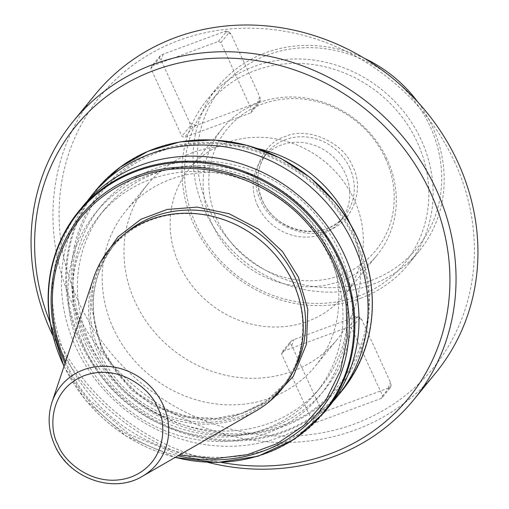 <?xml version="1.0" encoding="UTF-8"?>
<svg xmlns="http://www.w3.org/2000/svg" width="509" height="509" viewBox="0 0 509 509"><rect width="100%" height="100%" fill="white"/><g stroke="black" fill="none" stroke-linecap="round" stroke-linejoin="round"><path stroke-width="0.38" stroke-dasharray="2.54 1.91" d="M260.697 200.381C248.068 177.845 261.454 142.984 285.212 136.565C307.118 126.105 343.931 142.405 352.603 166.405C365.239 188.941 351.853 223.795 328.089 230.221C306.183 240.674 269.369 224.38 260.697 200.381M270.292 400.857L228.7 418.691L204.179 420.256L178.309 415.936L153.304 405.584L131.284 390.015L101.558 350.046L91.404 307.022L93.389 283.965L100.655 261.995M387.247 159.508A99.961 91.321 -140.7 0 0 222.363 128.548A99.961 91.321 -140.7 0 0 212.183 224.221A99.961 91.321 -140.7 0 0 377.067 255.181A99.961 91.321 -140.7 0 0 387.247 159.508M179.2 264.515A99.961 91.321 39.3 0 1 189.38 168.842A99.961 91.321 39.3 0 1 354.264 199.802A99.961 91.321 39.3 0 1 344.084 295.474A99.961 91.321 39.3 0 1 179.2 264.515M454.925 162.594A214.919 196.34 -140.7 0 0 178.933 40.389A214.919 196.34 -140.7 0 0 78.539 301.722A214.919 196.34 -140.7 0 0 354.531 423.927A214.919 196.34 -140.7 0 0 454.925 162.594M435.621 373.033A219.92 200.909 39.3 0 1 72.876 304.916A219.92 200.909 39.3 0 1 95.272 94.432M385.529 158.623A95.966 87.669 -140.7 0 0 262.3 104.059A95.966 87.669 -140.7 0 0 217.47 220.747A95.966 87.669 -140.7 0 0 340.706 275.312A95.966 87.669 -140.7 0 0 385.529 158.623M221.39 462.407A214.919 196.34 39.3 0 1 54.075 331.614A214.919 196.34 39.3 0 1 49.984 322.095M257.732 205.865A49.984 45.664 39.3 0 1 262.822 158.025A49.984 45.664 39.3 0 1 345.267 173.505A49.984 45.664 39.3 0 1 340.177 221.345A49.984 45.664 39.3 0 1 257.732 205.865M258.604 148.8A122.453 111.865 -140.7 0 0 147.508 184.481A122.453 111.865 -140.7 0 0 135.038 301.684A122.453 111.865 -140.7 0 0 337.022 339.611A122.453 111.865 -140.7 0 0 350.058 223.655M113.278 328.267A122.453 111.865 39.3 0 1 125.748 211.07A122.453 111.865 39.3 0 1 327.732 248.996A122.453 111.865 39.3 0 1 315.262 366.2A122.453 111.865 39.3 0 1 113.278 328.267M358.311 296.225A126.455 115.524 -140.7 0 0 417.38 142.463A126.455 115.524 -140.7 0 0 254.99 70.56A126.455 115.524 -140.7 0 0 195.927 224.323A126.455 115.524 -140.7 0 0 358.311 296.225M360.639 298.242A129.954 118.718 -140.7 0 0 408.11 264.604A129.954 118.718 -140.7 0 0 421.344 140.23A129.954 118.718 -140.7 0 0 254.462 66.335A129.954 118.718 -140.7 0 0 206.991 99.974A129.954 118.718 -140.7 0 0 193.764 224.354A129.954 118.718 -140.7 0 0 360.639 298.242M364.438 58.344A129.954 118.718 -140.7 0 0 265.539 52.809A129.954 118.718 -140.7 0 0 218.068 86.447A129.954 118.718 -140.7 0 0 204.834 210.828A129.954 118.718 -140.7 0 0 371.716 284.716A129.954 118.718 -140.7 0 0 419.187 251.077A129.954 118.718 -140.7 0 0 432.421 126.696A129.954 118.718 -140.7 0 0 417.819 102.035M334.419 257.382A144.651 132.143 -140.7 0 0 148.666 175.134A144.651 132.143 -140.7 0 0 81.096 351.025A144.651 132.143 -140.7 0 0 266.85 433.274A144.651 132.143 -140.7 0 0 334.419 257.382M328.464 407.276A158.693 144.97 39.3 0 1 66.711 358.126A158.693 144.97 39.3 0 1 82.872 206.24M335.196 252.928A139.95 127.848 -140.7 0 0 104.358 209.581A139.95 127.848 -140.7 0 0 90.106 343.53A139.95 127.848 -140.7 0 0 320.944 386.872A139.95 127.848 -140.7 0 0 335.196 252.928M85.213 349.505A139.95 127.848 39.3 0 1 99.465 215.561A139.95 127.848 39.3 0 1 330.303 258.909A139.95 127.848 39.3 0 1 316.051 392.853A139.95 127.848 39.3 0 1 85.213 349.505M85.989 345.051A144.651 132.143 39.3 0 1 153.559 169.16A144.651 132.143 39.3 0 1 339.312 251.408A144.651 132.143 39.3 0 1 271.742 427.299A144.651 132.143 39.3 0 1 85.989 345.051M87.554 200.82A158.693 144.97 -140.7 0 0 75.784 347.043A158.693 144.97 -140.7 0 0 332.854 401.614M371.188 280.491A126.455 115.524 -140.7 0 0 430.258 126.728A126.455 115.524 -140.7 0 0 267.868 54.826A126.455 115.524 -140.7 0 0 208.798 208.588A126.455 115.524 -140.7 0 0 371.188 280.491M100.248 353.513A109.957 100.451 39.3 0 1 111.446 248.271A109.957 100.451 39.3 0 1 292.815 282.33A109.957 100.451 39.3 0 1 281.617 387.572A109.957 100.451 39.3 0 1 100.248 353.513M256.072 410.884A111.083 101.482 39.3 0 1 98.638 354.633A111.083 101.482 39.3 0 1 93.637 277.92M218.323 41.471L226.817 31.087L224.857 31.373L163.287 54.132L160.297 55.678L151.797 66.062L218.323 41.471L220.887 42.61L251.923 110.396L250.988 112.826L184.468 137.417L181.898 136.278L150.861 68.492L159.362 58.109L161.035 60.005L189.755 122.745L190.398 125.901L181.898 136.278M151.797 66.062L150.861 68.492M315.147 422.845L323.641 412.462L326.632 410.916L388.208 388.157L390.168 387.871L381.667 398.254L315.147 422.845L312.577 421.706L281.541 353.92L282.476 351.49L349.002 326.899L351.566 328.031L382.603 395.824L391.103 385.44L390.46 382.291L361.734 319.544L360.067 317.654L351.566 328.031M381.667 398.254L382.603 395.824M220.887 42.61L229.387 32.226L231.061 34.116L259.781 96.863L260.423 100.012L251.923 110.396M250.988 112.826L259.488 102.443L257.529 102.729L195.959 125.494L192.968 127.034L184.468 137.417M312.577 421.706L321.077 411.323L320.435 408.173L291.708 345.433L290.041 343.537L281.541 353.92M282.476 351.49L290.976 341.106L293.967 339.56L355.536 316.802L357.496 316.515L349.002 326.899M208.028 462.388A219.92 200.909 39.3 0 1 52.637 335.189M260.423 100.012L259.488 102.443M259.781 96.863L257.529 102.729M189.755 122.745L195.959 125.494M163.287 54.132L161.035 60.005M231.061 34.116L224.857 31.373M226.817 31.087L229.387 32.226M159.362 58.109L160.297 55.678M190.398 125.901L192.968 127.034M290.041 343.537L290.976 341.106M291.708 345.433L293.967 339.56M361.734 319.544L355.536 316.802M388.208 388.157L390.46 382.291M320.435 408.173L326.632 410.916M323.641 412.462L321.077 411.323M391.103 385.44L390.168 387.871M360.067 317.654L357.496 316.515M366.079 276.801C379.644 336.634 339.942 407.442 282.953 425.034C228.694 448.569 145.027 423.367 107.806 372.27A152.865 139.651 -140.7 0 1 74.931 300.469C71.731 281.763 72.132 263.452 76.14 245.529A152.865 139.651 -140.7 0 1 89.807 209.943C110.682 170.75 157.873 143.532 204.421 143.563C250.676 141.566 303.867 166.939 333.204 204.993A152.865 139.651 -140.7 0 1 354.359 239.154A152.865 139.651 -140.7 0 1 366.079 276.801M65.553 361.753A152.865 139.651 -140.7 0 0 89.635 400.08L129.114 434.266L179.442 454.976M349.772 168.002A49.984 45.664 -140.7 0 0 267.333 152.515A49.984 45.664 -140.7 0 0 262.243 200.355A49.984 45.664 -140.7 0 0 344.682 215.835A49.984 45.664 -140.7 0 0 349.772 168.002M125.64 233.186A109.957 100.451 -140.7 0 0 114.296 244.784A109.957 100.451 -140.7 0 0 103.104 350.027A109.957 100.451 -140.7 0 0 284.474 384.079A109.957 100.451 -140.7 0 0 293.598 370.673M142.431 476.271A61.85 56.505 39.3 0 1 54.775 444.955A61.85 56.505 39.3 0 1 51.988 402.237M370.081 278.665A158.108 144.435 -140.7 0 0 357.814 238.842A158.108 144.435 -140.7 0 0 335.348 202.798A158.108 144.435 39.3 0 0 86.008 205.515A158.108 144.435 -140.7 0 0 69.294 249.028A158.108 144.435 39.3 0 0 68.594 301.023A158.108 144.435 -140.7 0 0 103.626 377.532A158.108 144.435 39.3 0 0 284.124 431.034A158.108 144.435 39.3 0 0 370.081 278.665M74.441 246.286A154.278 140.942 39.3 0 0 73.5 301.124A154.278 140.942 -140.7 0 0 106.375 372.925A154.278 140.942 39.3 0 0 283.379 426.478A154.278 140.942 39.3 0 0 367.205 276.508A154.278 140.942 -140.7 0 0 355.447 238.88A154.278 140.942 -140.7 0 0 334.337 204.707A154.278 140.942 39.3 0 0 88.935 208.55A154.278 140.942 -140.7 0 0 74.441 246.286L76.14 245.529M50.83 271.049A158.693 144.97 39.3 0 0 50.117 322.324A158.693 144.97 -140.7 0 0 62.575 363.178A158.693 144.97 -140.7 0 0 85.716 400.08A158.693 144.97 39.3 0 0 324.328 412.328M96.207 189.946A158.693 144.97 -140.7 0 0 85.353 205.318A158.693 144.97 -140.7 0 0 68.301 249.703A158.693 144.97 -140.7 0 0 67.589 300.978A158.693 144.97 -140.7 0 0 80.047 341.832A158.693 144.97 -140.7 0 0 103.187 378.741A158.693 144.97 -140.7 0 0 341.8 390.982M65.037 363.286A154.278 140.942 -140.7 0 0 65.088 363.401A154.278 140.942 -140.7 0 0 88.108 399.909L89.635 400.08M89.807 209.943L88.935 208.55M88.108 399.909A154.278 140.942 -140.7 0 0 178.035 455.784M64.045 366.251A158.108 144.435 -140.7 0 0 85.423 399.769A158.108 144.435 -140.7 0 0 175.325 457.343M262.822 158.025L267.333 152.515C256.657 166.628 254.984 182.496 262.326 200.126C275.751 233.128 325.181 242.373 344.682 215.835L340.177 221.345M111.446 248.271L114.296 244.778C90.717 275.98 87.007 310.986 103.187 349.791L117.833 373.651L137.888 393.597L162.027 408.288L188.635 416.756L215.943 418.449L242.138 413.257L265.494 401.544L284.474 384.085L281.617 387.572M222.363 128.548L189.38 168.842M147.508 184.481L125.748 211.07M218.068 86.447L206.991 99.974M104.358 209.581L99.465 215.561M377.067 255.181L344.084 295.474M337.022 339.611L315.262 366.2M419.187 251.077L408.11 264.604M320.944 386.872L316.051 392.853M63.969 366.474L85.531 400.119L125.946 435.99L175.121 457.457"/><path stroke-width="0.76" d="M100.655 261.995L117.916 236.876L140.98 219.258L167.124 209.453L197.161 207.106L229.12 213.723L258.833 229.343L282.54 251.618L298.503 277.246L307.792 309.326L306.501 344.148L293.229 376.412L270.292 400.857M52.637 335.189A219.92 200.909 39.3 0 1 50.983 331.658A219.92 200.909 39.3 0 1 73.379 121.174L95.272 94.432A219.92 200.909 39.3 0 1 458.017 162.549A219.92 200.909 39.3 0 1 435.621 373.033L413.728 399.775A219.92 200.909 39.3 0 1 208.028 462.388M73.379 121.174A219.92 200.909 39.3 0 1 436.124 189.291A219.92 200.909 39.3 0 1 413.728 399.775M49.984 322.095A214.919 196.34 39.3 0 1 159.126 68.626A214.919 196.34 39.3 0 1 430.461 192.478A214.919 196.34 39.3 0 1 411.584 394.405A214.919 196.34 39.3 0 1 221.39 462.407M350.058 223.655A122.453 111.865 -140.7 0 0 349.492 222.408A122.453 111.865 -140.7 0 0 258.604 148.8M417.819 102.035A129.954 118.718 -140.7 0 0 364.438 58.344M67.875 226.664A158.693 144.97 39.3 0 1 78.736 211.292L82.872 206.24A158.693 144.97 39.3 0 1 344.625 255.391A158.693 144.97 39.3 0 1 328.464 407.276L324.328 412.328A158.693 144.97 39.3 0 0 352.852 300.724A158.693 144.97 -140.7 0 0 340.489 260.443A158.693 144.97 -140.7 0 0 317.731 224.011A158.693 144.97 39.3 0 0 78.736 211.292L67.85 226.702C59.598 240.388 53.903 255.206 50.766 271.157C47.502 288.005 47.267 305.152 50.06 322.591L63.969 366.474M332.854 401.614A158.693 144.97 -140.7 0 0 337.537 396.193A158.693 144.97 -140.7 0 0 353.698 244.314A158.693 144.97 -140.7 0 0 91.938 195.157A158.693 144.97 -140.7 0 0 87.554 200.82M93.637 277.92A111.083 101.482 39.3 0 1 189.036 213.271A111.083 101.482 39.3 0 1 293.178 282.724A111.083 101.482 39.3 0 1 256.072 410.884L142.431 476.271A61.85 56.505 39.3 0 0 163.09 404.916A61.85 56.505 39.3 0 0 105.108 366.245A61.85 56.505 39.3 0 0 51.988 402.237L93.637 277.92M179.442 454.976L214.531 458.736L247.616 454.601L277.214 443.574L303.892 425.429L325.747 400.437L340.572 370.317L347.284 337.734L346.158 305.254A152.865 139.651 -140.7 0 0 333.885 264.165A152.865 139.651 -140.7 0 0 310.426 227.211C280.344 190.118 228.07 166.227 182.203 168.625C136.107 169.185 90.093 196.226 69.332 234.961A152.865 139.651 -140.7 0 0 55.666 270.54C51.905 287.324 51.32 304.49 53.903 322.032A152.865 139.651 -140.7 0 0 65.553 361.753M293.598 370.673A109.957 100.451 -140.7 0 0 295.672 278.837A109.957 100.451 -140.7 0 0 125.64 233.186M157.656 407.862C166.462 421.974 167.639 462.732 131.08 477.054C93.879 489.995 62.798 460.289 58.001 444.701C49.201 430.589 48.018 389.83 84.583 375.502C121.785 362.567 152.859 392.267 157.656 407.862M175.325 457.343A158.108 144.435 -140.7 0 0 351.878 300.895A158.108 144.435 -140.7 0 0 339.611 261.079A158.108 144.435 -140.7 0 0 317.145 225.035A158.108 144.435 39.3 0 0 67.812 227.752A158.108 144.435 -140.7 0 0 51.097 271.259A158.108 144.435 39.3 0 0 50.397 323.26A158.108 144.435 -140.7 0 0 62.722 363.432A158.108 144.435 -140.7 0 0 64.045 366.251M178.035 455.784A154.278 140.942 -140.7 0 0 347.507 304.019A154.278 140.942 -140.7 0 0 335.272 263.522A154.278 140.942 -140.7 0 0 312.259 227.014A154.278 140.942 -140.7 0 0 68.76 233.192A154.278 140.942 -140.7 0 0 54.266 270.928A154.278 140.942 -140.7 0 0 52.853 322.903A154.278 140.942 -140.7 0 0 65.037 363.286M347.507 304.019L346.158 305.254M337.537 396.193L341.8 390.982A158.693 144.97 -140.7 0 0 370.323 279.377A158.693 144.97 -140.7 0 0 357.961 239.103A158.693 144.97 -140.7 0 0 335.202 202.665A158.693 144.97 -140.7 0 0 96.207 189.946L91.938 195.157M67.824 226.747A158.693 144.97 -140.7 0 0 50.83 271.049M310.426 227.211L312.259 227.014M68.76 233.192L69.332 234.961M53.903 322.032L52.853 322.903M55.666 270.54L54.266 270.928M51.988 402.237C47.439 416.508 48.355 430.83 54.749 445.21C68.683 478.218 113.386 494.245 142.431 476.271M96.207 189.946L119.672 167.531L148.081 151.243L180.021 141.896L213.895 139.956L248.017 145.51L280.688 158.28L310.293 177.622L335.348 202.576C344.51 213.812 352.069 225.926 358.024 238.918C363.973 251.923 368.096 265.335 370.387 279.142C376.717 321.561 367.186 358.845 341.8 390.982M175.121 457.457L217.178 462.522L258.063 456.242L294.705 439.082L324.328 412.328"/></g></svg>
